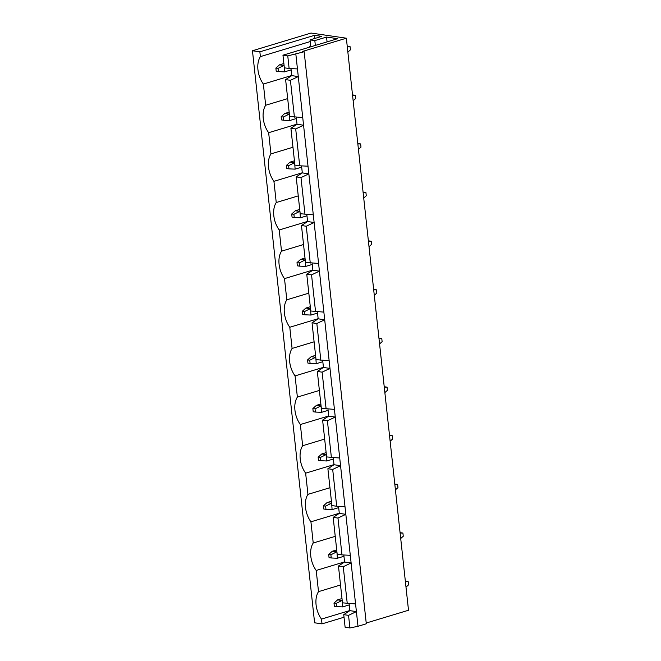 <?xml version="1.0" encoding="UTF-8"?>
<svg xmlns="http://www.w3.org/2000/svg" width="661" height="661" viewBox="0 0 661 661"><rect width="100%" height="100%" fill="white"/><g stroke="black" fill="none" stroke-linecap="round" stroke-linejoin="round"><path stroke-width="0.99" d="M405.358 581.325L408.201 581.672L408.539 584.861L405.994 587.142M336.523 606.616L336.176 603.419L333.995 603.105L334.342 606.294L336.523 606.616L342.662 606.897L349.239 604.906M333.995 603.105L337.614 599.874L341.993 598.552M337.614 599.874L341.977 600.51L336.176 603.419M342.2 600.444L342.662 606.897M408.201 581.672L405.4 581.697M347.24 46.295L350.074 46.642L350.421 49.839L347.868 52.112M278.397 71.586L278.05 68.397L275.868 68.075L276.215 71.264L278.397 71.586L284.544 71.867L291.121 69.884M275.868 68.075L279.496 64.844L283.875 63.522M279.496 64.844L283.85 65.48L278.05 68.397M284.081 65.414L284.544 71.867M350.074 46.642L347.281 46.675M400.079 532.683L402.913 533.03L403.26 536.228L400.706 538.5M331.235 557.975L330.888 554.786L328.707 554.463L329.054 557.661L331.235 557.975L337.383 558.256L343.96 556.273M328.707 554.463L332.334 551.233L336.713 549.911M332.334 551.233L336.689 551.869L330.888 554.786M336.92 551.803L337.383 558.256M402.913 533.03L400.12 533.063M394.791 484.05L397.633 484.397L397.972 487.587L395.427 489.859M325.956 509.334L325.609 506.144L323.427 505.83L323.774 509.02L325.956 509.334L332.095 509.614L338.672 507.631M323.427 505.83L327.046 502.6L331.425 501.278M327.046 502.6L331.409 503.236L325.609 506.144M331.632 503.161L332.095 509.614M397.633 484.397L394.832 484.422M389.511 435.409L392.345 435.756L392.692 438.945L390.139 441.226M320.668 460.7L320.321 457.503L318.139 457.189L318.486 460.378L320.668 460.7L326.815 460.981L333.392 458.99M318.139 457.189L321.767 453.958L326.146 452.636M321.767 453.958L326.121 454.594L320.321 457.503M326.352 454.528L326.815 460.981M392.345 435.756L389.552 435.781M384.223 386.768L387.065 387.115L387.404 390.312L384.859 392.584M315.388 412.059L315.041 408.87L312.86 408.548L313.207 411.737L315.388 412.059L321.527 412.34L328.104 410.357M312.86 408.548L316.479 405.317L320.858 403.995M316.479 405.317L320.841 405.953L315.041 408.87M321.064 405.887L321.527 412.34M387.065 387.115L384.264 387.139M378.943 338.126L381.777 338.482L382.124 341.671L379.571 343.943M310.1 363.418L309.753 360.228L307.572 359.906L307.919 363.104L310.1 363.418L316.247 363.699L322.824 361.716M307.572 359.906L311.199 356.684L315.578 355.354M311.199 356.684L315.553 357.32L309.753 360.228M315.784 357.246L316.247 363.699M381.777 338.482L378.984 338.506M373.655 289.493L376.497 289.84L376.836 293.03L374.291 295.31M304.82 314.785L304.473 311.587L302.292 311.273L302.639 314.462L304.82 314.785L310.959 315.057L317.536 313.074M302.292 311.273L305.911 308.043L310.29 306.721M305.911 308.043L310.273 308.679L304.473 311.587M310.496 308.613L310.959 315.057M376.497 289.84L373.696 289.865M368.375 240.852L371.209 241.199L371.556 244.388L369.003 246.669M299.532 266.143L299.185 262.954L297.004 262.632L297.351 265.821L299.532 266.143L305.679 266.424L312.256 264.433M297.004 262.632L300.631 259.401L305.01 258.079M300.631 259.401L304.985 260.037L299.185 262.954M305.217 259.971L305.679 266.424M371.209 241.199L368.417 241.224M363.087 192.211L365.93 192.558L366.268 195.755L363.724 198.027M294.252 217.502L293.905 214.313L291.724 213.99L292.071 217.188L294.252 217.502L300.391 217.783L306.968 215.8M291.724 213.99L295.343 210.76L299.722 209.438M295.343 210.76L299.706 211.396L293.905 214.313M299.929 211.33L300.391 217.783M365.93 192.558L363.129 192.591M357.808 143.577L360.642 143.924L360.989 147.114L358.436 149.394M288.964 168.861L288.617 165.671L286.436 165.357L286.783 168.547L288.964 168.861L295.112 169.142L301.689 167.159M286.436 165.357L290.063 162.127L294.442 160.805M290.063 162.127L294.418 162.763L288.617 165.671M294.649 162.689L295.112 169.142M360.642 143.924L357.849 143.949M352.52 94.936L355.362 95.283L355.701 98.472L353.156 100.753M283.685 120.228L283.338 117.03L281.156 116.716L281.503 119.905L283.685 120.228L289.824 120.509L296.401 118.517M281.156 116.716L284.775 113.485L289.154 112.163M284.775 113.485L289.138 114.122L283.338 117.03M289.361 114.056L289.824 120.509M355.362 95.283L352.561 95.308M327.889 468.723L332.69 469.426L336.689 506.26L331.896 505.558L327.889 468.723L334.012 464.733L340.555 465.691L345.001 506.673L336.689 506.26M332.69 469.426L340.555 465.691L339.721 458.032L326.608 456.916L322.609 420.09L327.402 420.784L331.401 457.619M328.715 415.967L300.358 424.536A19.863 12.559 73.2 0 1 297.376 397.087L295.07 375.894A19.863 12.559 73.2 0 1 292.088 348.446L289.791 327.253A19.863 12.559 73.2 0 1 286.808 299.805L284.503 278.62A19.863 12.559 73.2 0 1 281.52 251.172L279.223 229.978A19.863 12.559 73.2 0 1 276.24 202.53L273.935 181.337A19.863 12.559 73.2 0 1 270.952 153.889L268.655 132.704A19.863 12.559 73.2 0 1 265.672 105.256L263.367 84.063A19.863 12.559 73.2 0 1 260.384 56.615L259.864 51.831L252.461 50.748L314.603 622.794L322.014 623.877L321.494 619.093A19.863 12.559 73.2 0 1 318.511 591.645L316.206 570.451A19.863 12.559 73.2 0 1 313.223 543.003L310.926 521.81A19.863 12.559 73.2 0 1 307.943 494.362L305.638 473.177A19.863 12.559 73.2 0 1 302.655 445.729L300.358 424.536M319.387 390.436L297.376 397.087M333.177 517.365L337.969 518.067L341.968 554.893L337.176 554.199L333.177 517.365L339.3 513.374L345.835 514.332L345.001 506.673M290.906 128.251L295.698 128.953L299.697 165.787L294.905 165.085L290.906 128.251L297.029 124.26L303.564 125.218L308.018 166.2L299.697 165.787M295.698 128.953L303.564 125.218L302.73 117.559L289.625 116.443L285.618 79.617L290.419 80.312L294.418 117.146M297.012 124.136L268.655 132.704M287.684 98.605L265.672 105.256M343.745 614.647L348.537 615.341L349.909 627.95L345.116 627.248L343.745 614.647L349.867 610.648L356.403 611.607L357.998 626.289L349.909 627.95M348.537 615.341L356.403 611.607L355.568 603.947L342.464 602.832L338.457 566.006L343.257 566.708L347.256 603.534M314.892 38.429L314.553 35.314L259.864 51.831M314.553 35.314L321.75 36.363L310.026 39.9L310.62 45.328L309.414 47.212M315.347 45.419L314.826 40.602L310.026 39.9M314.826 40.602L326.542 37.066L337.655 38.685L282.966 55.202L284.337 67.81L289.13 68.504L287.766 55.904L282.966 55.202M252.461 50.748L311.05 33.05L346.356 38.206L302.416 51.475L304.159 51.732L287.766 55.904M295.855 54.235L297.45 68.918L289.13 68.504M344.571 561.883L316.206 570.451M335.243 536.352L313.223 543.003M343.257 566.708L351.123 562.965L355.568 603.947M339.283 513.25L310.926 521.81M329.955 487.719L307.943 494.362M334.003 464.609L305.638 473.177M343.819 554.984L344.579 562.015L351.123 562.965L350.289 555.306L341.968 554.893M344.579 562.015L338.457 566.006M290.98 68.595L291.741 75.627L298.285 76.577L297.45 68.918M291.741 75.627L285.618 79.617M290.419 80.312L298.285 76.577L302.73 117.559M327.063 41.883L326.542 37.066M310.207 41.569L260.384 56.615M291.732 75.494L263.367 84.063M349.099 603.625L349.867 610.648M349.851 610.524L321.494 619.093M340.522 584.993L318.511 591.645M344.026 617.225L322.014 623.877M296.26 117.237L297.029 124.26M338.531 506.351L339.3 513.374M333.251 457.709L334.012 464.733M327.963 409.068L328.732 416.1L322.609 420.09M322.684 360.435L323.444 367.458L317.321 371.449L321.329 408.283L334.433 409.39L329.988 368.408L329.153 360.749L316.041 359.642L312.042 322.808L316.834 323.51L324.7 319.775L323.865 312.116L310.761 311L306.754 274.175L311.554 274.869L319.42 271.134L318.585 263.475L305.473 262.359L301.474 225.533L306.266 226.236L314.132 222.493L313.297 214.833L300.193 213.726L296.186 176.892L300.986 177.594L308.852 173.86L308.018 166.2M317.396 311.794L318.164 318.817L312.042 322.808M312.116 263.152L312.876 270.175L306.754 274.175M306.828 214.511L307.596 221.542L301.474 225.533M301.548 165.878L302.308 172.901L296.186 176.892M346.356 38.206L408.506 610.252L366.219 623.026M304.159 51.732L366.301 623.777L357.998 626.289M302.308 172.901L308.852 173.86L313.297 214.833M307.596 221.542L314.132 222.493L318.585 263.475M312.876 270.175L319.42 271.134L323.865 312.116M318.164 318.817L324.7 319.775L329.153 360.749M327.402 420.784L335.267 417.05L334.433 409.39M328.732 416.1L335.267 417.05L339.721 458.032M337.969 518.067L345.835 514.332L350.289 555.306M324.675 439.078L302.655 445.729M323.436 367.334L295.07 375.894M314.107 341.803L292.088 348.446M318.148 318.693L289.791 327.253M317.321 371.449L322.122 372.151L329.988 368.408L323.444 367.458M308.819 293.162L286.808 299.805M312.868 270.052L284.503 278.62M303.539 244.52L281.52 251.172M307.58 221.41L279.223 229.978M298.251 195.887L276.24 202.53M302.3 172.777L273.935 181.337M292.972 147.246L270.952 153.889M322.122 372.151L326.121 408.977M316.834 323.51L320.833 360.344M311.554 274.869L315.553 311.703M306.266 226.236L310.265 263.061M300.986 177.594L304.985 214.42"/></g></svg>

